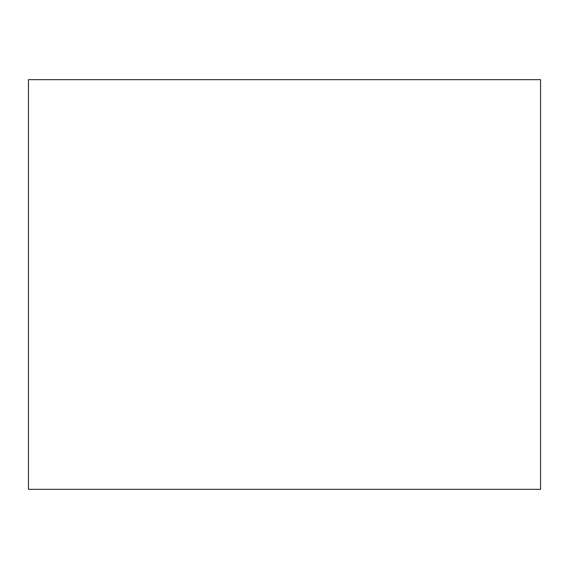 <?xml version="1.0" encoding="UTF-8"?>
<svg xmlns="http://www.w3.org/2000/svg" width="569" height="569" viewBox="0 0 569 569"><rect width="100%" height="100%" fill="white"/><g stroke="black" fill="none" stroke-linecap="round" stroke-linejoin="round"><path stroke-width="0.85" d="M28.45 284.5L28.45 489.34L540.55 489.34L540.55 79.66L28.45 79.66L28.45 284.5"/></g></svg>
